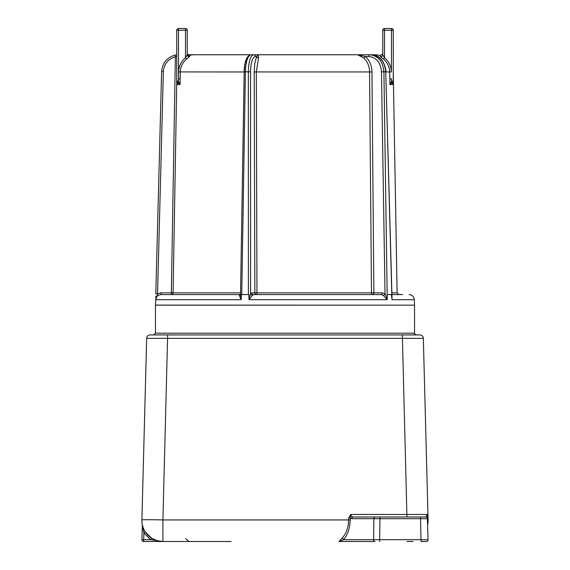 <?xml version="1.0" encoding="UTF-8"?>
<svg xmlns="http://www.w3.org/2000/svg" width="570" height="570" viewBox="0 0 570 570"><rect width="100%" height="100%" fill="white"/><g stroke="black" fill="none" stroke-linecap="round" stroke-linejoin="round"><path stroke-width="0.85" d="M155.453 305.164L414.547 305.164L155.453 305.1L155.453 333.179L153.701 334.925M413.051 541.5L407.094 541.5M143.704 541.5L143.704 539.705L141.951 539.705A1.753 1.753 0 0 0 143.704 541.5L231.014 541.5M420.496 516.99L421.045 541.5L426.296 541.5A1.753 1.753 0 0 0 428.049 539.705L343.539 539.705C347.686 534.938 349.902 528.347 350.187 519.94L350.778 514.432L348.705 517.888L350.222 517.888L351.661 518.693A1.753 1.518 -90 0 1 353.172 516.99L351.448 516.249L350.778 514.432L427.336 514.446L427.45 515.408L427.336 514.446L425.747 516.99L353.172 516.99L379.962 516.99L379.962 518.693L427.493 518.693A1.753 1.753 0 0 0 425.747 516.99A1.753 1.753 0 0 1 427.493 518.693L427.407 515.394M348.705 517.888L348.676 519.94C348.384 527.706 346.168 533.784 342.029 538.187L338.986 541.5L375.096 541.5A1.753 1.518 -90 0 1 373.578 539.705L373.899 518.693L379.962 518.693L379.641 541.5M156.999 540.652L151.577 538.187L150.637 539.705L162.906 541.5L156.95 541.5M158.645 541.065L158.232 541.258M419.841 334.925A3.498 3.498 0 0 1 423.339 338.338A3.498 3.498 0 0 0 419.841 334.925L150.159 334.925A3.498 3.498 0 0 0 146.661 338.338L423.339 338.338L428.091 519.94A21.005 21.005 0 0 1 427.692 524.607L427.571 519.833A21.005 0.549 -1.5 0 1 428.091 519.94M151.577 538.187L145.343 532.017L143.882 533.021L142.308 524.607A21.005 21.005 0 0 1 141.909 519.94L146.661 338.338L141.909 519.94A21.005 21.005 0 0 0 162.906 541.5L162.906 519.94A21.005 0.549 -178.5 0 0 141.909 519.94M162.885 541.5L162.464 541.493M142.336 524.991L141.951 539.705M342.029 538.187A1.753 1.318 -137 0 1 343.539 539.705L338.986 541.5M428.049 539.705L427.336 518.016M402.712 294.59L391.939 294.59M391.512 28.5A1.753 1.753 0 0 1 393.264 30.253L391.512 30.253L391.512 28.5L384.515 28.5L384.515 30.253L391.512 30.253L391.391 71.927C391.155 66.198 388.868 61.46 384.515 57.72L382.762 54.905L382.762 53.737L382.762 54.905A1.753 1.738 -0 0 1 380.276 56.48L383.411 59.038C387.386 62.444 389.488 66.754 389.695 71.963L389.823 78.852L391.512 78.824L391.533 81.147L389.923 84.552L391.975 82.835L391.533 81.147L393.264 81.147L393.264 30.253A1.753 1.753 0 0 0 391.512 28.5M384.515 57.72L382.762 54.905L382.762 30.253A1.753 1.753 0 0 1 384.515 28.5A1.753 1.753 0 0 0 382.762 30.253L384.515 30.253L384.515 57.72L383.411 59.038M382.762 49.505L382.762 35.504M187.238 53.78L187.238 30.253A1.753 1.753 0 0 0 185.485 28.5A1.753 1.753 0 0 1 187.238 30.253L187.238 49.505L187.238 30.253L185.485 30.253L185.485 28.5L178.488 28.5L178.488 30.253L185.485 30.253L185.485 57.72L186.59 59.038L189.724 56.48L189.482 55.461A17.556 17.556 0 0 1 194.391 54.763L188.991 54.763A1.753 1.753 0 0 1 187.238 53.01L187.238 53.78A1.753 1.753 -90.2 0 0 189.482 55.461A17.556 17.556 0 0 1 194.391 54.763L369.032 54.763M176.736 30.253A1.753 1.753 0 0 1 178.488 28.5A1.753 1.753 0 0 0 176.736 30.253L178.488 30.253L178.488 78.824L178.025 82.835L180.077 84.552L178.467 81.147L176.736 81.147L176.736 84.552L178.025 82.835A1.753 1.746 180 0 1 176.736 81.147L176.736 30.253M189.724 56.48A1.753 1.738 180 0 1 187.238 54.905L185.485 57.72C181.132 61.46 178.845 66.198 178.609 71.927L178.488 78.824L180.177 78.852L180.305 71.963C180.512 66.754 182.614 62.444 186.59 59.038M240.533 294.548L240.497 294.633A1.753 1.432 -151.8 0 0 240.504 294.633A1.753 1.432 -151.8 0 1 239.279 295.31L240.063 294.59L161.089 294.59L171.342 294.59L171.342 292.859L173.088 292.873L176.736 82.771M393.264 84.417L393.264 81.147A1.753 1.746 180 0 1 391.975 82.835L393.264 84.417M380.276 56.48L380.532 55.418L375.758 54.763L250.921 54.763C245.243 55.903 244.131 66.854 244.181 71.827L245.392 71.806C245.855 61.439 247.701 55.753 250.921 54.763M239.279 295.31L241.074 299.706L241.245 298.894L240.526 294.619L244.181 71.827L244.886 64.289L246.696 58.261M241.245 298.894L241.324 294.59L248.848 294.59L249.019 299.706L252.496 295.31A1.753 1.439 27.5 0 1 250.601 293.814L248.855 298.894M241.074 299.706L155.831 299.706C156.209 296.592 157.961 294.889 161.089 294.59L161.089 292.859L157.548 293.814L163.362 71.677C164.039 64.032 168.036 59.073 175.361 56.786L174.94 55.098C166.803 57.641 162.364 63.156 161.616 71.642L155.795 293.785L157.548 293.814L155.831 299.514M240.554 292.873L173.088 292.873A1.753 1.746 90 0 1 171.342 294.59L240.519 294.59M252.496 295.31L253.358 294.59A1.753 1.667 90 0 1 251.691 292.859L250.601 293.814L250.558 71.834C250.829 62.501 252.41 57.392 255.296 56.494L256.6 56.494L254.811 63.227L254.184 71.941L254.861 292.859L256.963 292.873L256.315 71.963L258.531 57.912A1.753 1.368 23.5 0 1 256.6 56.494L258.31 54.763L258.531 57.912M363.575 57.912A1.753 0.848 130.9 0 0 365.384 56.494L357.582 54.763L363.575 57.912C367.401 61.403 369.403 66.084 369.567 71.963L371.49 292.873L256.963 292.873A1.753 0.435 90 0 1 256.521 294.59A1.753 1.667 90 0 1 254.861 292.859L251.691 292.859M371.49 292.873L373.87 292.859A1.753 1.026 -90 0 1 372.844 294.59A1.753 1.354 -90 0 1 371.49 292.873M383.311 295.31L387.144 299.706L387.237 298.894L385.028 293.814A1.753 0.898 125.9 0 1 383.311 295.31L381.138 294.59A1.753 1.026 90 0 0 382.171 292.859L373.87 292.859L371.968 71.941C371.768 65.486 369.581 60.335 365.384 56.494L368.804 56.494C376.371 57.392 380.589 62.501 381.465 71.834L385.028 293.814L382.171 292.859M368.804 56.494A1.753 1.026 90 0 1 369.83 54.763C378.238 55.753 382.933 61.439 383.909 71.806L387.237 298.894L387.173 294.59L391.825 294.59L392.053 299.706L391.483 295.31M381.138 294.59L253.358 294.59M391.996 296.927L391.939 298.894M155.824 298.758L155.503 305.1M155.824 298.238L155.817 297.49M155.817 297.041L155.817 296.229M241.324 294.59L241.737 294.59L245.392 71.806L250.558 71.834M386.075 71.806C384.109 57.107 375.986 54.684 371.505 54.763C379.919 55.753 384.672 61.439 385.74 71.806L392.003 296.998M381.465 71.834L385.74 71.806L391.825 294.59M255.296 56.494A1.753 1.667 90 0 0 253.629 54.763C250.422 55.753 248.662 61.439 248.349 71.806L248.399 294.59L248.848 294.59M161.089 292.859L171.342 292.859L175.361 56.786L176.736 56.345M176.736 54.763L174.94 55.098C166.803 57.641 162.364 63.156 161.616 71.642L163.362 71.677M171.342 294.59L185.1 294.59M414.547 305.164L414.547 333.179L155.453 333.179M143.882 533.021L150.637 539.705L143.704 539.705L143.882 533.021M427.571 519.833L427.45 515.408M402.334 334.925L406.952 516.99M167.666 334.925L162.906 519.94L350.187 519.94M351.661 518.693L373.899 518.693A1.753 1.518 -90 0 1 375.416 516.99M389.823 78.852A10444.68 2632.353 89 0 0 389.923 84.552L393.264 84.552M178.474 80.213L178.488 78.824M176.736 84.552L180.077 84.552A10444.68 2632.353 -89 0 0 180.177 78.852M178.609 71.927L244.174 71.963M391.391 71.927L386.075 71.963M393.264 71.963L397.119 292.873L391.889 292.873M371.968 71.941L254.184 71.941M249.019 299.706L387.144 299.706M392.053 299.706L414.361 299.706C413.984 296.592 412.238 294.882 409.11 294.59M185.528 538.607L188.976 541.5M414.547 333.179C413.941 333.336 414.525 333.92 416.299 334.925M380.532 55.418L382.762 53.737M240.063 294.59L240.661 294.391M414.361 299.706L414.497 305.1M397.119 292.873L398.872 294.59"/></g></svg>
